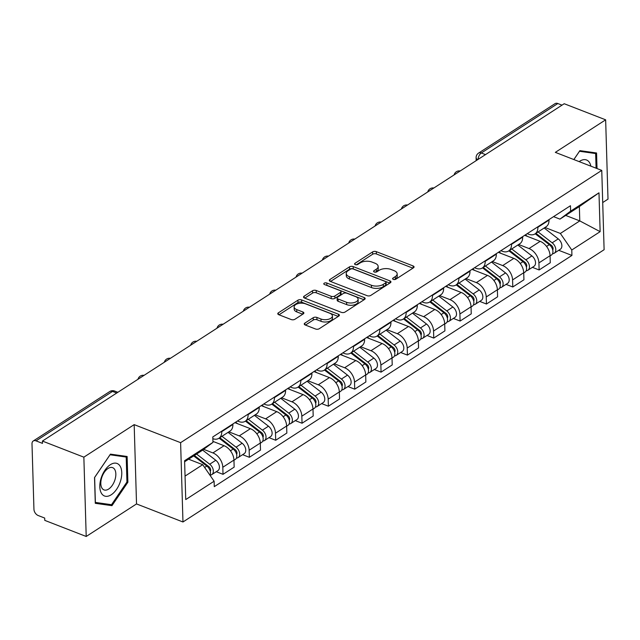 <?xml version="1.0" encoding="UTF-8"?>
<svg xmlns="http://www.w3.org/2000/svg" width="640" height="640" viewBox="0 0 640 640"><rect width="100%" height="100%" fill="white"/><g stroke="black" fill="none" stroke-linecap="round" stroke-linejoin="round"><path stroke-width="0.96" d="M393.272 279.384A1.84 0.936 -1.7 0 0 395.864 279.192L413.48 267.808A2.632 1.336 -1.7 0 0 414.064 266.936A2.632 1.336 -1.7 0 0 413.088 265.936L376.296 251.648A2.632 1.336 -1.7 0 0 372.6 251.92L354.984 263.304A1.84 0.936 -1.7 0 0 354.576 263.92A1.84 0.936 -1.7 0 0 355.256 264.616A1.84 0.936 -1.7 0 0 357.848 264.416L360.128 262.944A8.424 4.264 -1.7 0 1 371.976 262.056L375.04 263.248A8.424 4.264 -1.7 0 1 378.152 266.432A8.424 4.264 -1.7 0 1 376.272 269.216L373.992 270.696A1.84 0.936 -1.7 0 0 373.584 271.304A1.84 0.936 -1.7 0 0 374.264 272A1.84 0.936 -1.7 0 0 376.856 271.808L379.136 270.328A8.424 4.264 -1.7 0 1 390.984 269.448L394.048 270.632A8.424 4.264 -1.7 0 1 397.16 273.816A8.424 4.264 -1.7 0 1 395.28 276.608L393.008 278.08A1.84 0.936 -1.7 0 0 392.592 278.688A1.84 0.936 -1.7 0 0 393.272 279.384M304.84 323.128A2.632 1.336 -1.7 0 0 304.248 324A2.632 1.336 -1.7 0 0 305.224 324.992L315.544 329A2.632 1.336 -1.7 0 0 319.248 328.728L338.808 316.08A2.632 1.336 -1.7 0 0 339.392 315.208A2.632 1.336 -1.7 0 0 338.416 314.216L301.624 299.92A2.632 1.336 -1.7 0 0 297.928 300.2L278.368 312.84A2.632 1.336 -1.7 0 0 277.784 313.712A2.632 1.336 -1.7 0 0 278.752 314.704L291.224 319.552A2.632 1.336 -1.7 0 0 294.92 319.272L303.296 313.864A2.632 1.336 -1.7 0 0 303.88 312.992A2.632 1.336 -1.7 0 0 302.904 312L296.728 309.592A7.04 3.56 -1.7 0 1 294.12 306.936A7.04 3.56 -1.7 0 1 298.08 303.592A7.04 3.56 -1.7 0 1 305.592 303.864L329.816 313.272A7.04 3.56 -1.7 0 1 332.416 315.928A7.04 3.56 -1.7 0 1 328.456 319.28A7.04 3.56 -1.7 0 1 320.944 319.008L316.912 317.44A2.632 1.336 -1.7 0 0 313.208 317.712L304.84 323.128L304.888 324.832M180.608 442.672L134.176 424.632L83.856 457.168L42.416 441.064L564.208 103.728L605.648 119.824L555.328 152.36L601.76 170.4L180.608 442.672L182.968 521.984L604.112 249.712L601.76 170.4M367.096 295.68A2.632 1.336 -1.7 0 0 370.8 295.4L390.352 282.752A2.632 1.336 -1.7 0 0 390.944 281.88A2.632 1.336 -1.7 0 0 389.968 280.888L353.176 266.592A2.632 1.336 -1.7 0 0 349.472 266.872L329.92 279.512A2.632 1.336 -1.7 0 0 329.328 280.384A2.632 1.336 -1.7 0 0 330.304 281.384L367.096 295.68M364.584 299.416L345.024 312.064A2.632 1.336 -1.7 0 1 341.32 312.336L304.528 298.048A2.632 1.336 -1.7 0 1 303.552 297.048A2.632 1.336 -1.7 0 1 304.144 296.176L312.512 290.768A2.632 1.336 -1.7 0 1 316.216 290.488L331.136 296.288A2.632 1.336 -1.7 0 0 334.84 296.008L340.392 292.416A2.632 1.336 -1.7 0 0 340.976 291.544A2.632 1.336 -1.7 0 0 340 290.552L324.472 284.52A1.84 0.936 -1.7 0 1 323.784 283.824A1.84 0.936 -1.7 0 1 324.824 282.944A1.84 0.936 -1.7 0 1 326.792 283.016L364.192 297.552A2.632 1.336 -1.7 0 1 365.168 298.544A2.632 1.336 -1.7 0 1 364.584 299.416M83.856 457.168L86.208 536.472L44.768 520.368L44.696 518.056L38.248 515.552A5.36 3.552 -122.9 0 1 33.944 509.304L32 443.872A5.36 3.552 -122.9 0 1 33.256 440.984L109.752 391.536A5.36 3.552 57.1 0 1 112.52 391.416L36.024 440.872A5.36 3.552 -122.9 0 0 33.256 440.984M602.712 202.552L608 199.128L605.648 119.824M86.208 536.472L136.528 503.936L182.968 521.984M42.416 441.064L42.48 443.376L36.024 440.872M485.504 154.608L481.328 152.984A5.36 3.552 57.1 0 0 478.552 153.104L555.048 103.648A5.36 3.552 57.1 0 1 557.824 103.528L481.328 152.984A5.36 2.968 111.2 0 0 478.088 159.4M562 105.152L557.824 103.528M537.848 226.8L537.864 227.296A12.336 8.16 57.1 0 1 534.984 233.936L546.128 226.728A12.336 8.16 -122.9 0 0 549.008 220.096L548.992 219.6M518.632 244.512L529.024 248.544A12.336 8.16 57.1 0 1 538.92 262.904L550.064 255.696A12.336 8.16 -122.9 0 0 540.176 241.344L524.672 235.32M550.064 255.696L550.28 262.752L539.128 269.96L532.384 267.336M534.984 233.936A12.336 8.16 57.1 0 1 528.6 234.216L527.216 233.672M538.92 262.904L539.128 269.96M511.504 243.832L511.52 244.328A12.336 8.16 57.1 0 1 508.64 250.968L519.784 243.76A12.336 8.16 -122.9 0 0 522.664 237.12L522.656 236.624M506.048 284.368L512.792 286.984L523.936 279.784L523.72 272.728A12.336 8.16 -122.9 0 0 513.832 258.376L498.328 252.352M508.64 250.968A12.336 8.16 57.1 0 1 502.256 251.24L500.88 250.704M492.288 261.536L502.688 265.576A12.336 8.16 57.1 0 1 512.576 279.936L512.792 286.984M485.168 260.864L485.176 261.36A12.336 8.16 57.1 0 1 482.296 268L493.44 260.792A12.336 8.16 -122.9 0 0 496.328 254.152L496.312 253.656M479.704 301.4L486.448 304.016L497.592 296.816L497.384 289.76A12.336 8.16 -122.9 0 0 487.488 275.4L471.992 269.384M482.296 268A12.336 8.16 57.1 0 1 475.912 268.272L474.536 267.736M465.944 278.568L476.344 282.608A12.336 8.16 57.1 0 1 486.232 296.968L486.448 304.016M458.824 277.896L458.84 278.392A12.336 8.16 57.1 0 1 455.952 285.032L467.104 277.824A12.336 8.16 -122.9 0 0 469.984 271.184L469.968 270.688M453.36 318.432L460.104 321.048L471.248 313.848L471.04 306.792A12.336 8.16 -122.9 0 0 461.144 292.432L445.648 286.416M455.952 285.032A12.336 8.16 57.1 0 1 449.576 285.304L448.192 284.768M439.6 295.6L450 299.64A12.336 8.16 57.1 0 1 459.896 314L460.104 321.048M432.48 294.928L432.496 295.424A12.336 8.16 57.1 0 1 429.616 302.056L440.76 294.856A12.336 8.16 -122.9 0 0 443.64 288.216L443.624 287.72M427.016 335.456L433.76 338.08L444.904 330.872L444.696 323.824A12.336 8.16 -122.9 0 0 434.8 309.464L419.304 303.44M429.616 302.056A12.336 8.16 57.1 0 1 423.232 302.336L421.848 301.8M413.256 312.632L423.656 316.672A12.336 8.16 57.1 0 1 433.552 331.032L433.76 338.08M406.136 311.952L406.152 312.448A12.336 8.16 57.1 0 1 403.272 319.088L414.416 311.888A12.336 8.16 -122.9 0 0 417.296 305.248L417.28 304.752M400.672 352.488L407.416 355.112L418.56 347.904L418.352 340.856A12.336 8.16 -122.9 0 0 408.456 326.496L392.96 320.472M403.272 319.088A12.336 8.16 57.1 0 1 396.888 319.368L395.504 318.832M386.92 329.664L397.312 333.704A12.336 8.16 57.1 0 1 407.208 348.056L407.416 355.112M379.792 328.984L379.808 329.48A12.336 8.16 57.1 0 1 376.928 336.12L388.072 328.912A12.336 8.16 -122.9 0 0 390.952 322.28L390.936 321.784M374.328 369.52L381.072 372.144L392.216 364.936L392.008 357.888A12.336 8.16 -122.9 0 0 382.112 343.528L366.616 337.504M376.928 336.12A12.336 8.16 57.1 0 1 370.544 336.4L369.16 335.856M360.576 346.696L370.968 350.728A12.336 8.16 57.1 0 1 380.864 365.088L381.072 372.144M353.448 346.016L353.464 346.512A12.336 8.16 57.1 0 1 350.584 353.152L361.728 345.944A12.336 8.16 -122.9 0 0 364.608 339.312L364.592 338.808M347.984 386.552L354.728 389.176L365.872 381.968L365.664 374.912A12.336 8.16 -122.9 0 0 355.768 360.56L340.272 354.536M350.584 353.152A12.336 8.16 57.1 0 1 344.2 353.424L342.816 352.888M334.232 363.72L344.624 367.76A12.336 8.16 57.1 0 1 354.52 382.12L354.728 389.176M327.104 363.048L327.12 363.544A12.336 8.16 57.1 0 1 324.24 370.184L335.384 362.976A12.336 8.16 -122.9 0 0 338.264 356.336L338.248 355.84M321.64 403.584L328.384 406.2L339.536 399L339.32 391.944A12.336 8.16 -122.9 0 0 329.432 377.592L313.928 371.568M324.24 370.184A12.336 8.16 57.1 0 1 317.856 370.456L316.472 369.92M307.888 380.752L318.28 384.792A12.336 8.16 57.1 0 1 328.176 399.152L328.384 406.2M300.76 380.08L300.776 380.576A12.336 8.16 57.1 0 1 297.896 387.216L309.04 380.008A12.336 8.16 -122.9 0 0 311.92 373.368L311.912 372.872M295.304 420.616L302.048 423.232L313.192 416.032L312.984 408.976A12.336 8.16 -122.9 0 0 303.088 394.616L287.584 388.6M297.896 387.216A12.336 8.16 57.1 0 1 291.512 387.488L290.136 386.952M281.544 397.784L291.944 401.824A12.336 8.16 57.1 0 1 301.832 416.184L302.048 423.232M274.424 397.112L274.432 397.608A12.336 8.16 57.1 0 1 271.552 404.24L282.696 397.04A12.336 8.16 -122.9 0 0 285.584 390.4L285.568 389.904M268.96 437.648L275.704 440.264L286.848 433.056L286.64 426.008A12.336 8.16 -122.9 0 0 276.744 411.648L261.248 405.624M271.552 404.24A12.336 8.16 57.1 0 1 265.176 404.52L263.792 403.984M255.2 414.816L265.6 418.856A12.336 8.16 57.1 0 1 275.496 433.216L275.704 440.264M248.08 414.144L248.096 414.64A12.336 8.16 57.1 0 1 245.208 421.272L256.36 414.072A12.336 8.16 -122.9 0 0 259.24 407.432L259.224 406.936M242.616 454.672L249.36 457.296L260.504 450.088L260.296 443.04A12.336 8.16 -122.9 0 0 250.4 428.68L234.904 422.656M245.208 421.272A12.336 8.16 57.1 0 1 238.832 421.552L237.448 421.016M228.856 431.848L239.256 435.888A12.336 8.16 57.1 0 1 249.152 450.24L249.36 457.296M221.736 431.168L221.752 431.664A12.336 8.16 57.1 0 1 218.872 438.304L230.016 431.104A12.336 8.16 -122.9 0 0 232.896 424.464L232.88 423.968M216.272 471.704L223.016 474.328L234.16 467.12L233.952 460.072A12.336 8.16 -122.9 0 0 224.056 445.712L212.928 441.384M218.872 438.304A12.336 8.16 57.1 0 1 212.848 438.712M203.664 449.32L212.912 452.92A12.336 8.16 57.1 0 1 222.808 467.272L223.016 474.328M544.976 227.48L560.368 233.456L579.784 220.904L579.36 206.568L559.944 219.12L553.56 216.648M565.672 215.416L579.784 220.904L600.136 231.664L571.768 250L560.368 233.456M559.944 219.12L570.616 211.16L598.984 192.816L600.136 231.664M185.048 476.104L202.712 464.68L214.112 481.224L214.272 486.656L571.928 255.432L571.768 250M214.112 481.224L185.744 499.568L184.592 460.72L212.96 442.384L202.288 450.352L184.624 461.768M570.616 211.16L570.456 205.72L212.8 436.952L212.96 442.384M597.024 168.56L596.56 152.984L579.888 150.64L573.832 159.552M134.176 424.632L136.528 503.936M95.288 503.312L111.968 505.664L127.88 482.24L127.12 456.48L110.44 454.136L94.528 477.552L95.288 503.312M202.712 464.68L188.6 459.2M558.728 250.304L571.928 255.432M598.984 192.816L579.36 206.568M108.336 504.248L111.968 505.664M126.944 481.88L127.88 482.24M394.344 279.568L395.352 278.92A8.424 4.264 -1.7 0 0 397.232 276.128L397.16 273.816M378.152 266.432L378.224 268.744A8.424 4.264 -1.7 0 1 376.344 271.536L375.336 272.184M412.928 268.16L376.368 253.96A2.632 1.336 -1.7 0 0 372.664 254.232L356.328 264.8M389.808 283.112L353.248 268.904A2.632 1.336 -1.7 0 0 349.544 269.184L330.536 281.472M385.672 282.824A1.84 0.936 -1.7 0 0 386.08 282.208A1.84 0.936 -1.7 0 0 385.4 281.512L353.104 268.968A1.84 0.936 -1.7 0 0 350.512 269.16L348.112 270.712A8.424 4.264 -1.7 0 0 346.232 273.504A8.424 4.264 -1.7 0 0 349.344 276.688L371.424 285.264A8.424 4.264 -1.7 0 0 383.264 284.376L385.672 282.824L385.736 285.136A1.84 0.936 -1.7 0 0 386.152 284.52L386.08 282.208M346.232 273.504L346.296 275.816A8.424 4.264 -1.7 0 0 349.416 279L349.344 276.688M385.736 285.136L383.336 286.688A8.424 4.264 -1.7 0 1 371.488 287.576L349.416 279M304.76 298.136L312.584 293.08L312.512 290.768M340.976 291.544L341.048 293.856A2.632 1.336 -1.7 0 1 340.456 294.728L334.904 298.32A2.632 1.336 -1.7 0 1 331.2 298.6L316.28 292.8A2.632 1.336 -1.7 0 0 312.584 293.08M364.032 299.776L326.856 285.328A1.84 0.936 -1.7 0 0 326.128 285.168M346.616 302.304A7.04 3.56 -1.7 0 0 354.128 302.576A7.04 3.56 -1.7 0 0 358.088 299.224A7.04 3.56 -1.7 0 0 355.488 296.568L346.952 293.256A2.632 1.336 -1.7 0 0 343.248 293.528L337.696 297.12A2.632 1.336 -1.7 0 0 337.112 297.992A2.632 1.336 -1.7 0 0 338.088 298.984L346.616 302.304L346.688 304.616A7.04 3.56 -1.7 0 0 354.2 304.888A7.04 3.56 -1.7 0 0 358.16 301.536L358.088 299.224M337.112 297.992L337.176 300.304A2.632 1.336 -1.7 0 0 338.152 301.296L338.088 298.984M346.688 304.616L338.152 301.296M332.416 315.928L332.488 318.24A7.04 3.56 -1.7 0 1 328.528 321.592A7.04 3.56 -1.7 0 1 321.016 321.32L316.976 319.752A2.632 1.336 -1.7 0 0 313.28 320.024L305.456 325.08M294.12 306.936L294.192 309.248A7.04 3.56 -1.7 0 0 296.792 311.904L296.728 309.592M302.744 314.216L296.792 311.904M338.256 316.44L301.696 302.232A2.632 1.336 -1.7 0 0 297.992 302.512L278.984 314.8M535.224 233.784L549.304 244.664A6.704 4.44 57.1 0 1 551.36 255.072L550.072 255.904M525.424 234.84L527.44 236.392M546.344 242.384L548.84 243.352M535.896 233.344L551.352 245.288A3.216 2.128 57.1 0 1 552.72 249.936M538.096 231.928L552.168 242.808A6.704 4.44 57.1 0 1 554.232 253.216A6.704 4.44 57.1 0 1 552.52 253.704M544.168 228L558.248 238.88A6.704 4.44 57.1 0 1 560.312 249.28L554.232 253.216M508.88 250.816L522.96 261.696A6.704 4.44 57.1 0 1 525.024 272.096L523.728 272.936M499.08 251.864L501.096 253.424M520.008 259.416L522.496 260.384M509.552 250.376L525.008 262.32A3.216 2.128 57.1 0 1 526.376 266.96M511.752 248.96L525.832 259.84A6.704 4.44 57.1 0 1 527.888 270.24A6.704 4.44 57.1 0 1 526.176 270.736M517.832 245.024L531.904 255.912A6.704 4.44 57.1 0 1 533.968 266.312L527.888 270.24M482.536 267.84L496.616 278.728A6.704 4.44 57.1 0 1 498.68 289.128L497.384 289.968M472.736 268.896L474.752 270.456M493.664 276.448L496.16 277.416M483.208 267.408L498.664 279.352A3.216 2.128 57.1 0 1 500.032 283.992M485.408 265.992L499.488 276.872A6.704 4.44 57.1 0 1 501.552 287.272A6.704 4.44 57.1 0 1 499.832 287.768M491.488 262.056L505.568 272.944A6.704 4.44 57.1 0 1 507.624 283.344L501.552 287.272M590.88 166.176A17.432 9.648 111.2 0 0 589.512 162.576A17.432 9.648 111.2 0 0 579.176 161.624M573.864 159.56L579.488 151.272L595.648 153.552L596.088 168.2M592.848 152.464L595.648 153.552M120.072 466.072A17.432 9.648 111.2 0 0 104.912 470.264A17.432 9.648 111.2 0 0 101.504 493.392A17.432 9.648 111.2 0 0 116.664 489.2A17.432 9.648 111.2 0 0 120.072 466.072M114.68 469.424A11.936 6.6 111.2 0 0 112.648 467.656A11.936 6.6 111.2 0 0 103.136 474.256A11.936 6.6 111.2 0 0 101.968 488.128A11.936 6.6 111.2 0 0 104 489.904A11.936 6.6 111.2 0 0 113.512 483.304A11.936 6.6 111.2 0 0 114.68 469.424M111.528 504.696L95.368 502.424L94.632 477.464L110.048 454.776L126.208 457.048L126.944 482.008L111.528 504.696M123.408 455.96L126.208 457.048M456.192 284.872L470.272 295.76A6.704 4.44 57.1 0 1 472.336 306.16L471.04 306.992M446.392 285.928L448.408 287.488M467.32 293.472L469.816 294.448M456.872 284.44L472.32 296.384A3.216 2.128 57.1 0 1 473.688 301.024M459.064 283.016L473.144 293.904A6.704 4.44 57.1 0 1 475.208 304.304A6.704 4.44 57.1 0 1 473.488 304.8M465.144 279.088L479.224 289.968A6.704 4.44 57.1 0 1 481.288 300.376L475.208 304.304M429.848 301.904L443.928 312.792A6.704 4.44 57.1 0 1 445.992 323.192L444.704 324.024M420.048 302.96L422.064 304.52M440.976 310.504L443.472 311.472M430.528 301.472L445.976 313.416A3.216 2.128 57.1 0 1 447.344 318.056M432.72 300.048L446.8 310.936A6.704 4.44 57.1 0 1 448.864 321.336A6.704 4.44 57.1 0 1 447.144 321.832M438.8 296.12L452.88 307A6.704 4.44 57.1 0 1 454.944 317.408L448.864 321.336M403.504 318.936L417.584 329.816A6.704 4.44 57.1 0 1 419.648 340.224L418.36 341.056M393.704 319.992L395.72 321.544M414.632 327.536L417.128 328.504M404.184 318.496L419.64 330.448A3.216 2.128 57.1 0 1 421 335.088M406.376 317.08L420.456 327.96A6.704 4.44 57.1 0 1 422.52 338.368A6.704 4.44 57.1 0 1 420.8 338.856M412.456 313.152L426.536 324.032A6.704 4.44 57.1 0 1 428.6 334.44L422.52 338.368M377.168 335.968L391.24 346.848A6.704 4.44 57.1 0 1 393.304 357.256L392.016 358.088M367.368 337.024L369.376 338.576M388.288 344.568L390.784 345.536M377.84 335.528L393.296 347.472A3.216 2.128 57.1 0 1 394.656 352.12M380.032 334.112L394.112 344.992A6.704 4.44 57.1 0 1 396.176 355.4A6.704 4.44 57.1 0 1 394.464 355.888M386.112 330.184L400.192 341.064A6.704 4.44 57.1 0 1 402.256 351.464L396.176 355.4M350.824 353L364.904 363.88A6.704 4.44 57.1 0 1 366.96 374.28L365.672 375.12M341.024 354.048L343.032 355.608M361.944 361.6L364.44 362.568M351.496 352.56L366.952 364.504A3.216 2.128 57.1 0 1 368.312 369.144M353.688 351.144L367.768 362.024A6.704 4.44 57.1 0 1 369.832 372.432A6.704 4.44 57.1 0 1 368.12 372.92M359.768 347.208L373.848 358.096A6.704 4.44 57.1 0 1 375.912 368.496L369.832 372.432M324.48 370.032L338.56 380.912A6.704 4.44 57.1 0 1 340.624 391.312L339.328 392.152M314.68 371.08L316.696 372.64M335.6 378.632L338.096 379.6M325.152 369.592L340.608 381.536A3.216 2.128 57.1 0 1 341.976 386.176M327.352 368.176L341.424 379.056A6.704 4.44 57.1 0 1 343.488 389.456A6.704 4.44 57.1 0 1 341.776 389.952M333.432 364.24L347.504 375.128A6.704 4.44 57.1 0 1 349.568 385.528L343.488 389.456M298.136 387.056L312.216 397.944A6.704 4.44 57.1 0 1 314.28 408.344L312.984 409.184M288.336 388.112L290.352 389.672M309.264 395.656L311.752 396.632M298.808 386.624L314.264 398.568A3.216 2.128 57.1 0 1 315.632 403.208M301.008 385.2L315.088 396.088A6.704 4.44 57.1 0 1 317.144 406.488A6.704 4.44 57.1 0 1 315.432 406.984M307.088 381.272L321.168 392.16A6.704 4.44 57.1 0 1 323.224 402.56L317.144 406.488M271.792 404.088L285.872 414.976A6.704 4.44 57.1 0 1 287.936 425.376L286.64 426.208M261.992 405.144L264.008 406.704M282.92 412.688L285.416 413.656M272.472 403.656L287.92 415.6A3.216 2.128 57.1 0 1 289.288 420.24M274.664 402.232L288.744 413.12A6.704 4.44 57.1 0 1 290.808 423.52A6.704 4.44 57.1 0 1 289.088 424.016M280.744 398.304L294.824 409.184A6.704 4.44 57.1 0 1 296.888 419.592L290.808 423.52M245.448 421.12L259.528 432A6.704 4.44 57.1 0 1 261.592 442.408L260.304 443.24M235.648 422.176L237.664 423.728M256.576 429.72L259.072 430.688M246.128 420.68L261.576 432.632A3.216 2.128 57.1 0 1 262.944 437.272M248.32 419.264L262.4 430.144A6.704 4.44 57.1 0 1 264.464 440.552A6.704 4.44 57.1 0 1 262.744 441.048M254.4 415.336L268.48 426.216A6.704 4.44 57.1 0 1 270.544 436.624L264.464 440.552M219.104 438.152L233.184 449.032A6.704 4.44 57.1 0 1 235.248 459.44L233.96 460.272M230.232 446.752L232.728 447.72M219.784 437.712L235.232 449.664A3.216 2.128 57.1 0 1 236.6 454.304M221.976 436.296L236.056 447.176A6.704 4.44 57.1 0 1 238.12 457.584A6.704 4.44 57.1 0 1 236.4 458.072M228.056 432.368L242.136 443.248A6.704 4.44 57.1 0 1 244.2 453.648L238.12 457.584M193.696 455.904L206.84 466.064A6.704 4.44 57.1 0 1 209.992 475.248M203.888 463.784L206.384 464.752M194.368 455.464L208.896 466.688A3.216 2.128 57.1 0 1 210.256 471.336M196.568 454.048L209.712 464.208A6.704 4.44 57.1 0 1 211.776 474.616A6.704 4.44 57.1 0 1 210.056 475.104M202.624 450.096L215.792 460.28A6.704 4.44 57.1 0 1 217.856 470.68L211.776 474.616M249.152 450.24L260.296 443.04M275.496 433.216L286.64 426.008M301.832 416.184L312.984 408.976M328.176 399.152L339.32 391.944M354.52 382.12L365.664 374.912M380.864 365.088L392.008 357.888M407.208 348.056L418.352 340.856M433.552 331.032L444.696 323.824M459.896 314L471.04 306.792M486.232 296.968L497.384 289.76M512.576 279.936L523.72 272.728M222.808 467.272L233.952 460.072M212.912 452.92L224.056 445.712M239.256 435.888L250.4 428.68M248.096 414.64L259.24 407.432M265.6 418.856L276.744 411.648M274.432 397.608L285.584 390.4M291.944 401.824L303.088 394.616M300.776 380.576L311.92 373.368M318.28 384.792L329.432 377.592M327.12 363.544L338.264 356.336M344.624 367.76L355.768 360.56M353.464 346.512L364.608 339.312M370.968 350.728L382.112 343.528M379.808 329.48L390.952 322.28M397.312 333.704L408.456 326.496M406.152 312.448L417.296 305.248M423.656 316.672L434.8 309.464M432.496 295.424L443.64 288.216M450 299.64L461.144 292.432M458.84 278.392L469.984 271.184M476.344 282.608L487.488 275.4M485.176 261.36L496.328 254.152M502.688 265.576L513.832 258.376M511.52 244.328L522.664 237.12M529.024 248.544L540.176 241.344M537.864 227.296L549.008 220.096M221.752 431.664L232.896 424.464M459.408 171.472A5.36 2.968 111.2 0 0 458.88 171.816M433.064 188.504A5.36 2.968 111.2 0 0 432.544 188.848M406.728 205.536A5.36 2.968 111.2 0 0 406.2 205.88M380.384 222.568A5.36 2.968 111.2 0 0 379.856 222.912M354.04 239.6A5.36 2.968 111.2 0 0 353.512 239.936M327.696 256.632A5.36 2.968 111.2 0 0 327.168 256.968M301.352 273.656A5.36 2.968 111.2 0 0 300.824 274M275.008 290.688A5.36 2.968 111.2 0 0 274.48 291.032M248.664 307.72A5.36 2.968 111.2 0 0 248.136 308.064M222.32 324.752A5.36 2.968 111.2 0 0 221.8 325.096M195.984 341.784A5.36 2.968 111.2 0 0 195.456 342.12M169.64 358.816A5.36 2.968 111.2 0 0 169.112 359.152M143.296 375.848A5.36 2.968 111.2 0 0 142.768 376.184M116.704 393.04L112.52 391.416A5.36 2.968 111.2 0 1 114.6 391.04A5.36 5.36 0 0 0 109.752 391.536M476.184 160.632L476.104 157.768A5.36 2.712 -1.7 0 0 477.72 159.64M395.352 278.92L395.28 276.608M374.032 271.888L373.992 270.696M376.344 271.536L376.272 269.216M355.024 264.504L354.984 263.304M372.664 254.232L372.6 251.92M376.368 253.96L376.296 251.648M413.152 268.016L413.088 265.936M393.04 279.272L393.008 278.08M329.968 281.224L329.92 279.512M349.544 269.184L349.472 266.872M353.248 268.904L353.176 266.592M390.032 282.968L389.968 280.888M371.488 287.576L371.424 285.264M383.336 286.688L383.264 284.376M304.192 297.888L304.144 296.176M316.28 292.8L316.216 290.488M331.2 298.6L331.136 296.288M334.904 298.32L334.84 296.008M340.456 294.728L340.392 292.416M326.856 285.328L326.792 283.016M364.256 299.624L364.192 297.552M313.28 320.024L313.208 317.712M316.976 319.752L316.912 317.44M321.016 321.32L320.944 319.008M302.968 314.072L302.904 312M278.416 314.552L278.368 312.84M297.992 302.512L297.928 300.2M301.696 302.232L301.624 299.92M338.48 316.288L338.416 314.216M549.304 244.664L546.568 246.432M553.088 248.8L552.496 249.176M558.248 238.88L552.168 242.808M522.96 261.696L520.224 263.464M526.744 265.824L526.152 266.208M531.904 255.912L525.832 259.84M496.616 278.728L493.88 280.496M500.408 282.856L499.808 283.24M505.568 272.944L499.488 276.872M470.272 295.76L467.536 297.528M474.064 299.888L473.472 300.272M479.224 289.968L473.144 293.904M443.928 312.792L441.192 314.56M447.72 316.92L447.128 317.304M452.88 307L446.8 310.936M417.584 329.816L414.848 331.584M421.376 333.952L420.784 334.336M426.536 324.032L420.456 327.96M391.24 346.848L388.504 348.616M395.032 350.984L394.44 351.368M400.192 341.064L394.112 344.992M364.904 363.88L362.168 365.648M368.688 368.008L368.096 368.392M373.848 358.096L367.768 362.024M338.56 380.912L335.824 382.68M342.344 385.04L341.752 385.424M347.504 375.128L341.424 379.056M312.216 397.944L309.48 399.712M316 402.072L315.408 402.456M321.168 392.16L315.088 396.088M285.872 414.976L283.136 416.744M289.664 419.104L289.064 419.488M294.824 409.184L288.744 413.12M259.528 432L256.792 433.776M263.32 436.136L262.728 436.52M268.48 426.216L262.4 430.144M233.184 449.032L230.448 450.8M236.976 453.168L236.384 453.552M242.136 443.248L236.056 447.176M206.84 466.064L204.64 467.488M210.632 470.2L210.04 470.576M215.792 460.28L209.712 464.208M460.192 170.968A5.36 5.36 0 0 0 454.088 174.912M433.848 188A5.36 5.36 0 0 0 427.744 191.944M407.504 205.032A5.36 5.36 0 0 0 401.408 208.976M381.16 222.064A5.36 5.36 0 0 0 375.064 226.008M354.824 239.096A5.36 5.36 0 0 0 348.72 243.04M328.48 256.12A5.36 5.36 0 0 0 322.376 260.072M302.136 273.152A5.36 5.36 0 0 0 296.032 277.096M275.792 290.184A5.36 5.36 0 0 0 269.688 294.128M249.448 307.216A5.36 5.36 0 0 0 243.344 311.16M223.104 324.248A5.36 5.36 0 0 0 217 328.192M196.76 341.28A5.36 5.36 0 0 0 190.664 345.224M170.424 358.312A5.36 5.36 0 0 0 164.32 362.256M144.08 375.336A5.36 5.36 0 0 0 137.976 379.288M117.848 392.296L114.6 391.04M478.552 153.104A5.36 5.36 0 0 0 476.104 157.768"/></g></svg>
